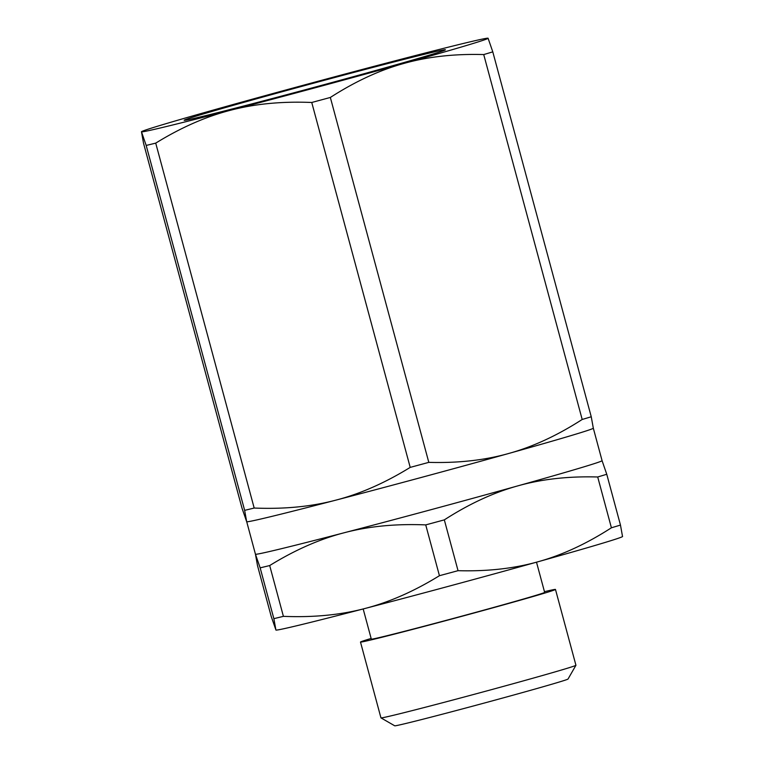 <?xml version="1.0" encoding="UTF-8"?>
<svg xmlns="http://www.w3.org/2000/svg" width="764" height="764" viewBox="0 0 764 764"><rect width="100%" height="100%" fill="white"/><g stroke="black" fill="none" stroke-linecap="round" stroke-linejoin="round"><path stroke-width="1.15" d="M394.721 725.8A89.76 1.385 -15.1 0 0 481.721 703.739A89.76 1.385 -15.1 0 0 568.024 679.043L575.932 665.291A100.982 1.557 164.9 0 1 563.584 669.388A100.982 1.557 164.9 0 1 454.838 699.499A100.982 1.557 164.9 0 1 380.969 717.893A100.982 1.557 164.9 0 1 380.949 717.874L394.721 725.8M544.455 591.68A100.982 1.557 164.9 0 1 555.476 589.445L575.932 665.263A100.982 1.557 164.9 0 1 575.932 665.291M555.476 589.445A100.982 1.557 164.9 0 1 543.128 593.571A100.982 1.557 164.9 0 1 433.646 623.873A100.982 1.557 164.9 0 1 360.493 642.056A100.982 1.557 164.9 0 1 371.142 638.446M622.517 536.462L620.473 525.078L606.759 474.272L602.061 460.644M622.593 536.481L622.498 536.576A179.521 2.769 164.9 0 1 538.095 561.741C514.086 568.531 487.394 571.51 458.037 570.679L444.323 519.873C469.144 503.887 493.582 492.57 517.639 485.923C541.657 479.133 568.34 476.153 597.706 476.984L611.41 527.79C586.59 543.777 562.151 555.094 538.095 561.741A179.521 2.769 164.9 0 1 364.791 608.536C340.362 614.972 313.23 617.579 283.406 616.347L269.692 565.551C294.99 549.956 319.868 539.012 344.335 532.718C368.764 526.272 395.895 523.665 425.729 524.897L439.434 575.703C414.145 591.288 389.258 602.233 364.791 608.536A179.521 2.769 164.9 0 1 275.976 630.08A179.521 2.769 164.9 0 1 275.957 630.071L271.21 616.424L257.506 565.618L255.453 554.225L260.161 567.853L273.865 618.659L275.919 630.052M255.434 554.167L255.453 554.225A179.521 2.769 164.9 0 1 255.443 554.206L246.724 521.755A179.521 2.769 164.9 0 0 378.667 488.874A179.521 2.769 164.9 0 0 571.367 435.509A179.521 2.769 164.9 0 0 593.313 428.174A179.521 2.769 164.9 0 1 593.313 428.174L591.25 416.762A201.954 3.113 -15.1 0 1 582.187 419.474L483.727 54.569A201.954 3.113 -15.1 0 0 492.79 51.856L591.25 416.762M283.406 616.347A201.954 3.113 164.9 0 1 273.865 618.659M458.037 570.679A201.954 3.113 164.9 0 1 439.434 575.703M620.473 525.078A201.954 3.113 164.9 0 1 611.41 527.79M269.692 565.551A201.954 3.113 164.9 0 1 260.161 567.853M444.323 519.873A201.954 3.113 164.9 0 1 425.729 524.897M606.759 474.272A201.954 3.113 164.9 0 1 597.706 476.984M593.322 428.212L602.08 460.673A179.521 2.769 164.9 0 1 580.134 467.998A179.521 2.769 164.9 0 1 517.639 485.923A179.521 2.769 164.9 0 1 344.335 532.718A179.521 2.769 164.9 0 1 255.453 554.225M536.5 562.189L544.646 592.367A89.76 1.385 164.9 0 1 533.673 596.035A89.76 1.385 164.9 0 1 436.349 622.975A89.76 1.385 164.9 0 1 371.323 639.134L363.177 608.956M428.862 55.294A135.295 2.082 164.9 0 1 282.174 95.911A135.295 2.082 164.9 0 1 184.162 120.263A135.295 2.082 164.9 0 1 314.243 83.009A135.295 2.082 164.9 0 1 445.402 49.775A135.295 2.082 164.9 0 1 428.862 55.294M593.37 428.165L593.265 428.27A179.521 2.769 164.9 0 1 508.872 453.434C532.928 446.778 557.367 435.461 582.187 419.474M244.642 510.352L146.182 145.437L141.483 131.809L143.527 143.202L241.987 508.108L246.686 521.736L244.642 510.352A201.954 3.113 -15.1 0 0 254.183 508.041C284.007 509.273 311.139 506.666 335.568 500.219C360.035 493.926 384.913 482.982 410.211 467.387A201.954 3.113 -15.1 0 0 428.805 462.363C458.171 463.204 484.853 460.224 508.872 453.434A179.521 2.769 164.9 0 1 335.568 500.219A179.521 2.769 164.9 0 1 246.753 521.764A179.521 2.769 164.9 0 1 246.734 521.755L246.753 521.764M410.211 467.387L311.75 102.481A201.954 3.113 -15.1 0 0 330.344 97.458L428.805 462.363M146.182 145.437A201.954 3.113 -15.1 0 0 155.722 143.126L254.183 508.041M483.727 54.569C454.36 53.738 427.678 56.717 403.659 63.508A179.521 2.769 -15.1 0 0 488.081 38.229L492.79 51.856M488.024 38.2L488.081 38.229A179.521 2.769 -15.1 0 0 488.024 38.2A179.521 2.769 -15.1 0 0 399.209 59.745A179.521 2.769 -15.1 0 0 225.905 106.53A179.521 2.769 -15.1 0 0 141.502 131.695A179.521 2.769 -15.1 0 0 141.483 131.809A179.521 2.769 -15.1 0 0 230.356 110.293A179.521 2.769 -15.1 0 0 403.659 63.508C379.613 70.154 355.174 81.471 330.344 97.458M311.75 102.481C281.916 101.249 254.784 103.856 230.356 110.293C205.888 116.596 181.011 127.54 155.722 143.126M360.493 642.056L380.949 717.874"/></g></svg>
